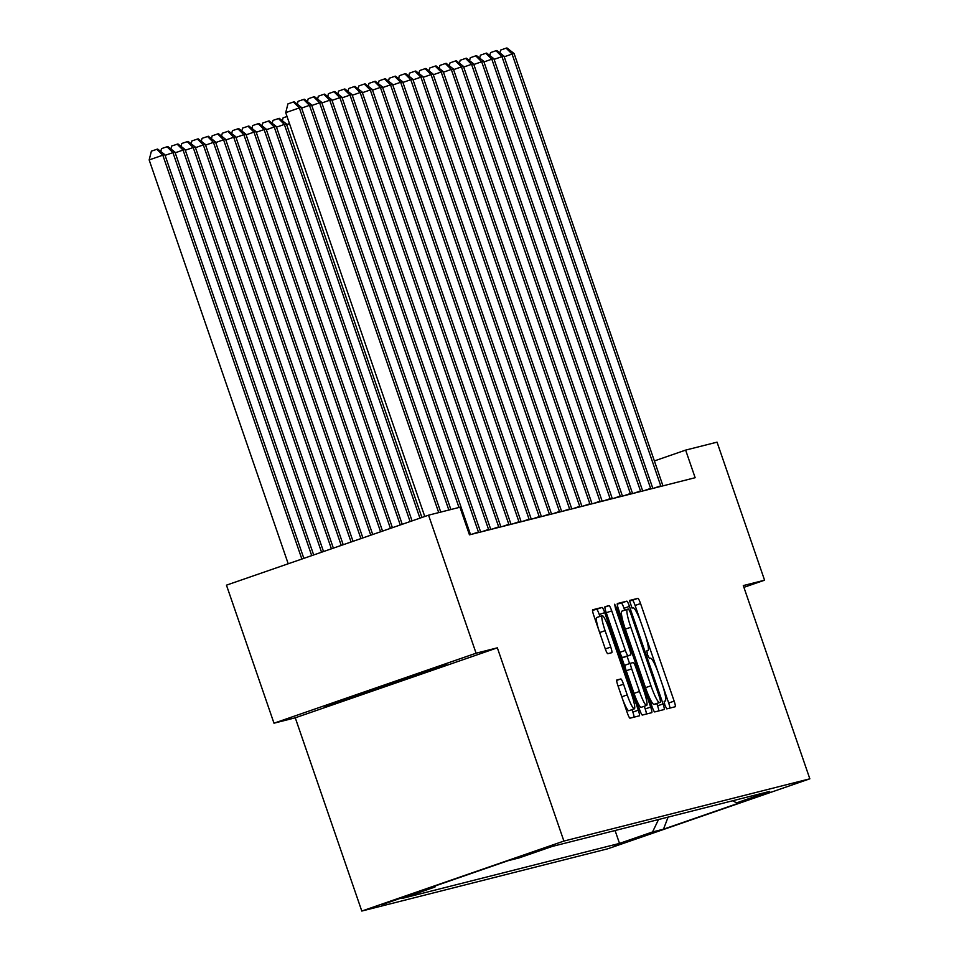 <?xml version="1.0" encoding="UTF-8"?>
<svg xmlns="http://www.w3.org/2000/svg" width="959" height="959" viewBox="0 0 959 959"><rect width="100%" height="100%" fill="white"/><g stroke="black" fill="none" stroke-linecap="round" stroke-linejoin="round"><path stroke-width="1.44" d="M664.899 705.225L666.769 708.881L675.22 706.747A5.73 0.815 70.9 0 0 675.232 706.735A5.73 0.815 70.9 0 0 674.153 701.125L640.552 603.571A5.73 0.815 70.9 0 0 637.891 598.356L629.44 600.49L632.053 608.078L633.156 607.802A18.341 2.613 70.9 0 1 641.667 624.501L644.472 632.628A18.341 2.613 70.9 0 1 647.924 650.61A18.341 2.613 70.9 0 1 647.888 650.622L646.798 650.897L647.553 654.829L649.411 658.485L650.502 658.198A18.341 2.613 70.9 0 1 659.025 674.896L661.818 683.036A18.341 2.613 70.9 0 1 665.282 701.005A18.341 2.613 70.9 0 1 665.246 701.017L664.143 701.293L664.899 705.225M381.934 904.685L417.081 892.541L381.934 904.685M616.841 679.979A5.73 0.815 70.9 0 0 616.829 679.979A5.73 0.815 70.9 0 0 617.908 685.601L627.342 712.969A5.73 0.815 70.9 0 0 630.003 718.183L639.389 715.81A5.73 0.815 70.9 0 0 638.31 710.187L604.721 612.645A5.73 0.815 70.9 0 0 602.06 607.419L592.674 609.792A5.73 0.815 70.9 0 0 592.662 609.804A5.73 0.815 70.9 0 0 593.753 615.414L605.129 648.476A5.73 0.815 70.9 0 0 607.79 653.69L611.806 652.683A5.73 0.815 70.9 0 0 611.818 652.671A5.73 0.815 70.9 0 0 610.739 647.061L605.093 630.662A15.332 2.182 70.9 0 1 602.204 615.642A15.332 2.182 70.9 0 1 609.349 629.584L631.466 693.813A15.332 2.182 70.9 0 1 634.355 708.833A15.332 2.182 70.9 0 1 627.21 694.891L623.518 684.187A5.73 0.815 70.9 0 0 620.857 678.96L616.841 679.979M497.349 647.828L476.084 653.211L428.553 515.175L226.456 585.158L273.986 723.194L295.264 717.8L361.795 911.05L563.892 841.067L497.349 647.828L295.264 717.8M743.908 587.34L764.575 580.195L743.297 585.577L809.84 778.816L563.892 841.067M764.575 580.195L717.044 442.159L685.637 450.107L654.386 460.931M428.553 515.175L459.948 507.227L469.454 534.834L695.143 477.714L685.637 450.107M652.072 706.711A5.73 0.815 70.9 0 0 654.733 711.926L664.119 709.552A5.73 0.815 70.9 0 0 664.131 709.552A5.73 0.815 70.9 0 0 663.053 703.93L629.464 606.376A5.73 0.815 70.9 0 0 626.802 601.161L617.416 603.535A5.73 0.815 70.9 0 0 617.404 603.535A5.73 0.815 70.9 0 0 618.483 609.157L652.072 706.711M615.45 608.258L616.529 607.886L650.681 707.059A5.73 0.815 70.9 0 1 651.76 712.681A5.73 0.815 70.9 0 0 651.76 712.681L642.362 715.054A5.73 0.815 70.9 0 1 639.701 709.84L606.112 612.286A5.73 0.815 70.9 0 1 605.033 606.675L605.045 606.663A5.73 0.815 70.9 0 0 605.033 606.675M605.045 606.663L609.061 605.644A5.73 0.815 70.9 0 1 611.722 610.871L625.352 650.43A5.73 0.815 70.9 0 0 628.013 655.644L630.674 654.973A5.73 0.815 70.9 0 0 630.686 654.973A5.73 0.815 70.9 0 0 629.607 649.351L615.414 608.162L614.659 604.23L616.529 607.886M650.214 833.575L614.383 845.778L650.214 833.575M361.795 911.05L607.742 848.799L809.84 778.816M732.544 800.801L736.668 802.839L769.717 791.391L552.132 846.461L519.083 857.909L508.15 860.679L424.034 889.808L434.966 887.039L401.929 898.475L619.514 843.405L652.552 831.956L658.521 819.537M736.668 802.839L747.612 800.07L663.496 829.187L652.552 831.956M476.084 653.211L273.986 723.194M615.079 830.53L619.514 843.405M435.554 885.816L434.966 887.039M668.099 817.116L663.496 829.187M347.518 697.996L324.909 706.555L363.161 694.04L446.63 664.407L347.518 697.996M423.662 671.923L424.022 672.966M362.766 692.901L363.161 694.04M640.996 622.607L635.098 605.465A5.73 0.815 70.9 0 0 632.437 600.238L629.344 601.029M669.921 708.09A5.73 0.815 70.9 0 0 668.687 703.019L662.465 684.942M658.354 673.002L645.107 634.534M624.669 610.2L623.997 608.27A5.73 0.815 70.9 0 0 621.336 603.055L617.248 604.086M658.821 710.895A5.73 0.815 70.9 0 0 657.586 705.824L656.795 703.51M655.177 704.074L660.643 702.18L659.888 698.248L630.399 612.621L628.541 608.965L627.39 609.265A18.341 2.613 70.9 0 0 627.354 609.265A18.341 2.613 70.9 0 0 630.806 627.246L650.969 685.781A18.341 2.613 70.9 0 0 659.48 702.479L654.014 704.374L659.48 702.479M627.33 609.277L621.923 611.159A18.341 2.613 70.9 0 0 621.888 611.159A18.341 2.613 70.9 0 0 624.705 627.234M646.174 689.569A18.341 2.613 70.9 0 0 654.014 704.374M620.269 653.379A5.73 0.815 70.9 0 0 622.547 657.538L625.208 656.867A5.73 0.815 70.9 0 0 625.22 656.867A5.73 0.815 70.9 0 0 625.232 656.855L630.674 654.973L625.22 656.867M627.066 656.22L629.595 663.592M644.292 706.244L645.215 708.953L650.681 707.059M639.485 691.487A15.332 2.182 70.9 0 0 646.63 705.44A15.332 2.182 70.9 0 0 643.741 690.408L635.949 667.776A5.73 0.815 70.9 0 0 633.288 662.561L630.614 663.232A5.73 0.815 70.9 0 0 630.614 663.244A5.73 0.815 70.9 0 0 631.693 668.855L639.485 691.487L634.031 693.369M634.63 695.107A15.332 2.182 70.9 0 0 641.163 707.322L646.63 705.44M625.148 665.126L630.614 663.244L625.16 665.126A5.73 0.815 70.9 0 0 625.148 665.126A5.73 0.815 70.9 0 0 625.879 669.682M646.45 714.023A5.73 0.815 70.9 0 0 645.215 708.953M622.355 698.512A15.332 2.182 70.9 0 0 628.888 710.727L634.355 708.833M602.204 615.642L596.738 617.524A15.332 2.182 70.9 0 0 599.051 630.818M599.914 616.433L599.267 614.527A5.73 0.815 70.9 0 0 596.606 609.313L592.518 610.344M634.079 717.152A5.73 0.815 70.9 0 0 632.856 712.081L632.017 709.648M660.931 486.369A5.838 0.827 70.9 0 0 660.751 485.829L512.082 54.064L514.108 53.56L662.777 485.326A5.838 0.827 70.9 0 0 662.969 485.853M499.927 52.949L500.67 50.048L506.124 48.154L512.082 54.064L504.218 56.797M506.124 48.154L506.939 47.95L514.108 53.56M650.801 488.934A5.838 0.827 70.9 0 0 650.622 488.395L501.953 56.629L503.978 56.113L652.647 487.879A5.838 0.827 70.9 0 0 652.839 488.419M489.797 55.514L490.54 52.613L495.995 50.719L501.953 56.629L494.089 59.362M495.995 50.719L496.81 50.515L503.978 56.113M640.672 491.499A5.838 0.827 70.9 0 0 640.492 490.96L491.823 59.194L493.849 58.679L642.518 490.445A5.838 0.827 70.9 0 0 642.71 490.984M479.668 58.079L480.411 55.178L485.865 53.284L491.823 59.194L483.959 61.927M485.865 53.284L486.681 53.081L493.849 58.679M630.543 494.065A5.838 0.827 70.9 0 0 630.363 493.525L481.694 61.76L483.72 61.244L632.389 493.01A5.838 0.827 70.9 0 0 632.58 493.549M469.538 60.645L470.282 57.744L475.736 55.85L481.694 61.76L473.83 64.481M475.736 55.85L476.551 55.646L483.72 61.244M620.413 496.63A5.838 0.827 70.9 0 0 620.233 496.091L471.564 64.325L473.59 63.809L622.259 495.575A5.838 0.827 70.9 0 0 622.451 496.115M459.409 63.198L460.152 60.297L465.606 58.415L471.564 64.325L463.7 67.046M465.606 58.415L466.422 58.211L473.59 63.809M418.807 673.506L353.056 696.078M282.342 120.738L283.085 117.837L287.029 116.471M289.486 123.603L286.633 124.586M421.912 517.476L286.393 123.915L284.367 124.43L419.946 518.16M272.212 123.303L272.955 120.402L279.225 118.305L286.393 123.915M278.41 118.508L284.367 124.43L276.504 127.151M610.284 499.195A5.838 0.827 70.9 0 0 610.104 498.656L461.435 66.89L463.461 66.375L612.13 498.141A5.838 0.827 70.9 0 0 612.322 498.68M449.28 65.763L450.023 62.862L455.477 60.98L461.435 66.89L453.571 69.611M455.477 60.98L456.292 60.765L463.461 66.375M600.154 501.749A5.838 0.827 70.9 0 0 599.974 501.221L451.305 69.456L453.331 68.94L602 500.706A5.838 0.827 70.9 0 0 602.192 501.245M439.15 68.329L439.881 65.428L445.348 63.534L451.305 69.456L443.442 72.177M445.348 63.534L446.163 63.33L453.331 68.94M590.025 504.314A5.838 0.827 70.9 0 0 589.845 503.775L441.176 72.021L443.202 71.505L591.871 503.271A5.838 0.827 70.9 0 0 592.063 503.799M429.021 70.894L429.752 67.993L435.218 66.099L441.176 72.021L433.312 74.742M435.218 66.099L436.033 65.895L443.202 71.505M579.895 506.879A5.838 0.827 70.9 0 0 579.716 506.34L431.047 74.574L433.072 74.071L581.741 505.837A5.838 0.827 70.9 0 0 581.933 506.364M418.891 73.459L419.622 70.558L425.089 68.664L431.047 74.574L423.183 77.307M425.089 68.664L425.904 68.461L433.072 74.071M569.766 509.445A5.838 0.827 70.9 0 0 569.586 508.905L420.917 77.14L422.943 76.636L571.612 508.39A5.838 0.827 70.9 0 0 571.804 508.929M408.762 76.025L409.493 73.124L414.959 71.23L420.917 77.14L413.053 79.873M414.959 71.23L415.774 71.026L422.943 76.636M412.07 520.881L276.264 126.48L274.238 126.996L410.104 521.564M262.083 125.869L262.826 122.968L269.095 120.87L276.264 126.48M268.28 121.074L274.238 126.996L266.374 129.717M559.636 512.01A5.838 0.827 70.9 0 0 559.457 511.471L410.788 79.705L412.814 79.189L561.483 510.955A5.838 0.827 70.9 0 0 561.674 511.495M398.632 78.59L399.364 75.689L404.83 73.795L410.788 79.705L402.924 82.438M404.83 73.795L405.645 73.591L412.814 79.189M402.229 524.285L266.134 129.045L264.109 129.549L400.263 524.969M251.953 128.434L252.697 125.533L258.966 123.435L266.134 129.045M258.151 123.639L264.109 129.549L256.245 132.282M549.507 514.575A5.838 0.827 70.9 0 0 549.327 514.036L400.658 82.27L402.684 81.755L551.353 513.521A5.838 0.827 70.9 0 0 551.545 514.06M388.503 81.155L389.234 78.254L394.7 76.36L400.658 82.27L392.794 84.991M394.7 76.36L395.516 76.157L402.684 81.755M392.399 527.702L256.005 131.611L253.979 132.114L390.421 528.373M241.824 130.999L242.567 128.098L248.837 126.001L256.005 131.611M248.021 126.204L253.979 132.114L246.115 134.847M539.378 517.141A5.838 0.827 70.9 0 0 539.198 516.601L390.529 84.836L392.555 84.32L541.224 516.086A5.838 0.827 70.9 0 0 541.415 516.625M378.373 83.721L379.105 80.808L384.571 78.926L390.529 84.836L382.665 87.557M384.571 78.926L385.386 78.722L392.555 84.32M382.557 531.106L245.876 134.164L243.85 134.68L380.591 531.789M231.694 133.565L232.426 130.664L238.707 128.566L245.876 134.164M237.892 128.77L243.85 134.68L235.986 137.413M529.248 519.706A5.838 0.827 70.9 0 0 529.068 519.167L380.399 87.401L382.425 86.885L531.094 518.651A5.838 0.827 70.9 0 0 531.286 519.191M368.244 86.274L368.975 83.373L374.442 81.491L380.399 87.401L372.536 90.122M374.442 81.491L375.257 81.275L382.425 86.885M372.715 534.511L235.746 136.729L233.72 137.245L370.749 535.194M221.565 136.13L222.296 133.229L228.578 131.131L235.746 136.729M227.762 131.335L233.72 137.245L225.856 139.966M519.119 522.259A5.838 0.827 70.9 0 0 518.939 521.732L370.27 89.966L372.296 89.451L520.965 521.216A5.838 0.827 70.9 0 0 521.157 521.756M358.115 88.839L358.846 85.938L364.312 84.044L370.27 89.966L362.406 92.687M364.312 84.044L365.127 83.841L372.296 89.451M362.874 537.915L225.617 139.295L223.591 139.81L360.908 538.598M211.436 138.695L212.167 135.794L218.448 133.697L225.617 139.295M217.633 133.9L223.591 139.81L215.727 142.531M508.989 524.825A5.838 0.827 70.9 0 0 508.809 524.285L360.14 92.532L362.166 92.016L510.835 523.782A5.838 0.827 70.9 0 0 511.027 524.309M347.985 91.405L348.716 88.504L354.183 86.61L360.14 92.532L352.277 95.253M354.183 86.61L354.998 86.406L362.166 92.016M353.032 541.332L215.487 141.86L213.461 142.376L351.066 542.003M201.306 141.249L202.037 138.348L208.319 136.25L215.487 141.86M207.504 136.466L213.461 142.376L205.598 145.097M343.202 544.736L205.358 144.425L203.332 144.941L341.236 545.419M191.177 143.814L191.908 140.913L198.189 138.815L205.358 144.425M197.374 139.019L203.332 144.941L195.468 147.662M333.36 548.14L195.228 146.991L193.203 147.506L331.394 548.824M181.047 146.379L181.778 143.478L188.06 141.381L195.228 146.991M187.245 141.584L193.203 147.506L185.339 150.227M323.519 551.545L185.099 149.556L183.073 150.072L321.553 552.228M170.918 148.945L171.649 146.044L177.93 143.946L185.099 149.556M177.115 144.15L183.073 150.072L175.209 152.793M313.677 554.949L174.97 152.121L172.944 152.625L311.711 555.633M160.788 151.51L161.52 148.609L167.801 146.511L174.97 152.121M166.986 146.715L172.944 152.625L165.08 155.358M498.86 527.39A5.838 0.827 70.9 0 0 498.68 526.851L350.011 95.085L352.037 94.581L500.706 526.347A5.838 0.827 70.9 0 0 500.898 526.875M337.856 93.97L338.587 91.069L344.053 89.175L350.011 95.085L342.147 97.818M344.053 89.175L344.868 88.971L352.037 94.581M488.73 529.955A5.838 0.827 70.9 0 0 488.551 529.416L339.882 97.65L341.907 97.147L490.576 528.9A5.838 0.827 70.9 0 0 490.768 529.44M327.726 96.535L328.457 93.634L333.924 91.74L339.882 97.65L332.018 100.383M333.924 91.74L334.739 91.537L341.907 97.147M478.601 532.521A5.838 0.827 70.9 0 0 478.421 531.981L329.752 100.215L331.778 99.7L480.447 531.466A5.838 0.827 70.9 0 0 480.639 532.005M317.597 99.101L318.328 96.2L323.794 94.306L329.752 100.215L321.888 102.949M323.794 94.306L324.61 94.102L331.778 99.7M458.977 507.479L319.623 102.781L321.649 102.265L470.318 534.031A5.838 0.827 70.9 0 0 470.509 534.571M307.467 101.666L308.199 98.765L313.665 96.871L319.623 102.781L311.759 105.502M313.665 96.871L314.48 96.667L321.649 102.265M448.848 510.044L309.493 105.346L311.519 104.831L450.874 509.529M297.338 104.231L298.069 101.318L303.535 99.436L309.493 105.346L301.629 108.067M303.535 99.436L304.351 99.233L311.519 104.831M303.847 558.366L164.84 154.675L162.814 155.19L149.16 159.925L288.215 563.772M149.16 159.925L151.39 151.174L156.856 149.28L162.814 155.19L301.869 559.037M156.856 149.28L157.672 149.077L164.84 154.675M438.719 512.609L299.364 107.911L301.39 107.396L440.744 512.094M424.765 516.481L285.71 112.635L299.364 107.911L293.406 102.002L294.221 101.786L301.39 107.396M285.71 112.635L287.94 103.884L293.406 102.002M632.437 600.238L637.891 598.356M635.098 605.465L640.552 603.571M668.687 703.019L674.153 701.125M621.336 603.055L626.802 601.161M623.997 608.27L629.464 606.376M657.586 705.824L663.053 703.93M625.364 629.14L630.806 627.246M645.515 687.663L650.969 685.781M604.889 607.095L609.061 605.644M606.28 612.753L611.722 610.871M619.898 652.312L625.352 650.43M622.547 657.538L628.013 655.644M626.239 670.749L631.693 668.855M616.685 680.411L620.857 678.96M618.076 686.069L623.518 684.187M621.756 696.773L627.21 694.891M599.651 632.556L605.093 630.662M605.297 648.943L610.739 647.061M596.606 609.313L602.06 607.419M599.267 614.527L604.721 612.645M632.856 712.081L638.31 710.187M660.751 485.829L654.482 487.999M650.622 488.395L644.352 490.564M640.492 490.96L634.223 493.13M630.363 493.525L624.093 495.695M620.233 496.091L613.964 498.26M610.104 498.656L603.834 500.826M599.974 501.221L593.705 503.391M589.845 503.775L583.575 505.944M579.716 506.34L573.446 508.51M569.586 508.905L563.317 511.075M559.457 511.471L553.187 513.64M549.327 514.036L543.058 516.206M539.198 516.601L532.928 518.771M529.068 519.167L522.799 521.336M518.939 521.732L512.669 523.902M508.809 524.285L502.54 526.467M498.68 526.851L492.411 529.02M488.551 529.416L482.281 531.586M478.421 531.981L472.152 534.151M621.888 611.159L627.354 609.265"/></g></svg>
